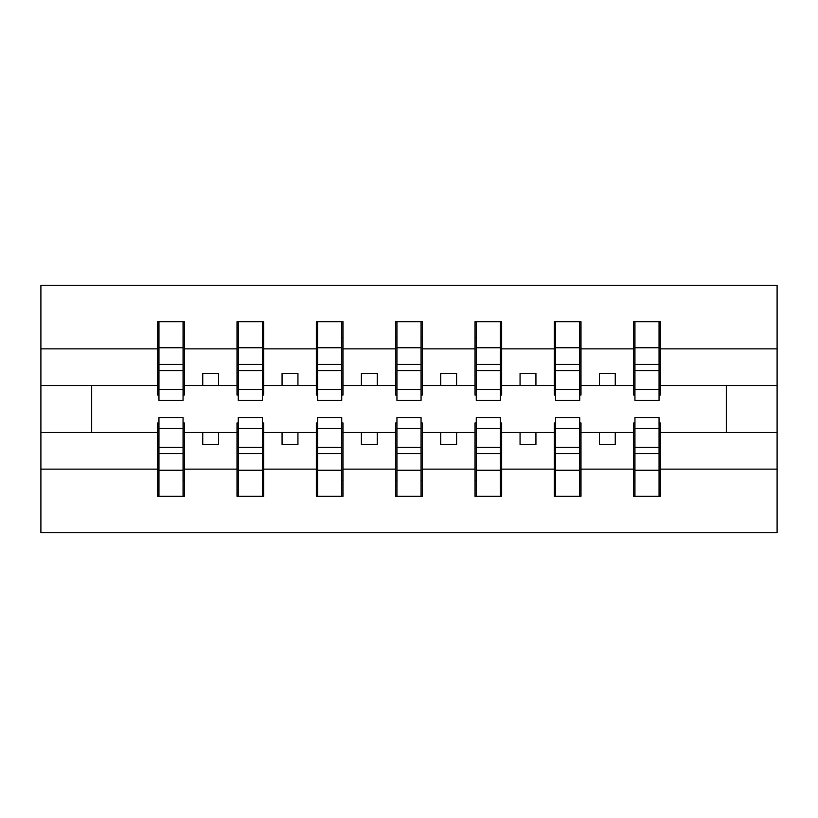 <?xml version="1.0" encoding="UTF-8"?>
<svg xmlns="http://www.w3.org/2000/svg" width="818" height="818" viewBox="0 0 818 818"><rect width="100%" height="100%" fill="white"/><g stroke="black" fill="none" stroke-linecap="round" stroke-linejoin="round"><path stroke-width="1.23" d="M158.948 422.967L157.68 422.967L157.68 469.133L40.9 469.133L40.9 532.753L777.1 532.753L777.1 469.133L660.32 469.133L660.32 496.26L633.664 496.26L634.942 496.26L634.942 417.569L659.052 417.569L659.052 447.374L634.942 447.374M634.942 422.967L633.664 422.967L633.664 432.487L599.4 432.487L599.4 444.542L615.259 444.542L615.259 432.487M633.664 496.26L633.664 432.487M659.052 422.967L660.32 422.967L660.32 469.133M555.606 422.967L554.338 422.967L554.338 432.487L520.064 432.487L520.064 444.542L535.933 444.542L535.933 432.487M633.664 469.133L580.995 469.133L580.995 496.26L554.338 496.26L554.338 432.487M579.727 422.967L580.995 422.967L580.995 469.133M476.27 422.967L475.002 422.967L475.002 432.487L440.728 432.487L440.728 444.542L456.597 444.542L456.597 432.487M554.338 469.133L501.659 469.133L501.659 496.26L475.002 496.26L475.002 432.487M500.391 422.967L501.659 422.967L501.659 469.133M396.945 422.967L395.677 422.967L395.677 432.487L361.403 432.487L361.403 444.542L377.272 444.542L377.272 432.487M475.002 469.133L422.323 469.133L422.323 496.26L395.677 496.26L395.677 432.487M421.055 422.967L422.323 422.967L422.323 469.133M317.609 422.967L316.341 422.967L316.341 432.487L282.067 432.487L282.067 444.542L297.936 444.542L297.936 432.487M395.677 469.133L342.998 469.133L342.998 496.26L316.341 496.26L316.341 432.487M341.73 422.967L342.998 422.967L342.998 469.133M238.273 422.967L237.005 422.967L237.005 432.487L202.741 432.487L202.741 444.542L218.6 444.542L218.6 432.487M316.341 469.133L263.662 469.133L263.662 496.26L237.005 496.26L237.005 432.487M262.394 422.967L263.662 422.967L263.662 469.133M634.942 389.47L659.052 389.47L659.052 400.431L634.942 400.431L634.942 321.74L633.664 321.74L633.664 348.867L580.995 348.867L580.995 395.033L579.727 395.033M634.942 395.033L633.664 395.033L633.664 348.867M555.606 389.47L579.727 389.47L579.727 400.431L555.606 400.431L555.606 321.74L554.338 321.74L554.338 348.867L501.659 348.867L501.659 395.033L500.391 395.033M555.606 395.033L554.338 395.033L554.338 348.867M476.27 389.47L500.391 389.47L500.391 400.431L476.27 400.431L476.27 321.74L475.002 321.74L475.002 348.867L422.323 348.867L422.323 395.033L421.055 395.033M476.27 395.033L475.002 395.033L475.002 348.867M396.945 389.47L421.055 389.47L421.055 400.431L396.945 400.431L396.945 321.74L395.677 321.74L395.677 348.867L342.998 348.867L342.998 395.033L341.73 395.033M396.945 395.033L395.677 395.033L395.677 348.867M317.609 389.47L341.73 389.47L341.73 400.431L317.609 400.431L317.609 321.74L316.341 321.74L316.341 348.867L263.662 348.867L263.662 395.033L262.394 395.033M317.609 395.033L316.341 395.033L316.341 348.867M238.273 389.47L262.394 389.47L262.394 400.431L238.273 400.431L238.273 321.74L237.005 321.74L237.005 348.867L184.336 348.867L184.336 321.74L183.058 321.74L183.058 400.431L158.948 400.431L158.948 370.626L183.058 370.626M238.273 395.033L237.005 395.033L237.005 348.867M157.68 469.133L157.68 496.26L184.336 496.26L184.336 422.967L183.058 422.967M158.948 370.626L158.948 321.74L157.68 321.74L157.68 348.867L40.9 348.867L40.9 285.247L777.1 285.247L777.1 348.867L660.32 348.867L660.32 395.033L659.052 395.033M158.948 395.033L157.68 395.033L157.68 348.867M633.664 321.74L660.32 321.74L660.32 348.867M554.338 321.74L580.995 321.74L580.995 348.867M475.002 321.74L501.659 321.74L501.659 348.867M395.677 321.74L422.323 321.74L422.323 348.867M316.341 321.74L342.998 321.74L342.998 348.867M237.005 321.74L263.662 321.74L263.662 348.867M237.005 469.133L184.336 469.133M157.68 321.74L184.336 321.74M599.4 432.487L580.995 432.487M633.664 385.513L615.259 385.513L615.259 373.458L599.4 373.458L599.4 385.513L580.995 385.513M599.4 385.513L615.259 385.513M520.064 432.487L501.659 432.487M554.338 385.513L535.933 385.513L535.933 373.458L520.064 373.458L520.064 385.513L501.659 385.513M520.064 385.513L535.933 385.513M440.728 432.487L422.323 432.487M475.002 385.513L456.597 385.513L456.597 373.458L440.728 373.458L440.728 385.513L422.323 385.513M440.728 385.513L456.597 385.513M361.403 432.487L342.998 432.487M395.677 385.513L377.272 385.513L377.272 373.458L361.403 373.458L361.403 385.513L342.998 385.513M361.403 385.513L377.272 385.513M282.067 432.487L263.662 432.487M316.341 385.513L297.936 385.513L297.936 373.458L282.067 373.458L282.067 385.513L263.662 385.513M282.067 385.513L297.936 385.513M202.741 432.487L184.336 432.487M237.005 385.513L218.6 385.513L218.6 373.458L202.741 373.458L202.741 385.513L184.336 385.513L184.336 348.867M202.741 385.513L218.6 385.513M184.336 385.513L184.336 395.033L183.058 395.033M157.68 432.487L40.9 432.487L40.9 348.867M40.9 469.133L40.9 432.487M157.68 385.513L40.9 385.513M777.1 469.133L777.1 348.867M91.677 432.487L91.677 385.513M777.1 385.513L726.323 385.513L726.323 432.487L660.32 432.487M777.1 432.487L726.323 432.487M726.323 385.513L660.32 385.513M183.058 337.599L184.336 337.599M157.68 337.599L158.948 337.599M158.948 364.439L183.058 364.439M157.68 496.26L158.948 496.26L158.948 417.569L183.058 417.569L183.058 447.374L158.948 447.374M158.948 480.401L157.68 480.401M184.336 480.401L183.058 480.401M183.058 447.374L183.058 496.26L184.336 496.26M183.058 453.561L158.948 453.561M263.662 321.74L262.394 321.74L262.394 389.47M262.394 337.599L263.662 337.599M237.005 337.599L238.273 337.599M238.273 370.626L262.394 370.626M238.273 364.439L262.394 364.439M342.998 321.74L341.73 321.74L341.73 389.47M341.73 337.599L342.998 337.599M316.341 337.599L317.609 337.599M317.609 370.626L341.73 370.626M317.609 364.439L341.73 364.439M422.323 321.74L421.055 321.74L421.055 389.47M421.055 337.599L422.323 337.599M395.677 337.599L396.945 337.599M396.945 370.626L421.055 370.626M396.945 364.439L421.055 364.439M501.659 321.74L500.391 321.74L500.391 389.47M500.391 337.599L501.659 337.599M475.002 337.599L476.27 337.599M476.27 370.626L500.391 370.626M476.27 364.439L500.391 364.439M237.005 496.26L238.273 496.26L238.273 417.569L262.394 417.569L262.394 447.374L238.273 447.374M238.273 480.401L237.005 480.401M263.662 480.401L262.394 480.401M262.394 447.374L262.394 496.26L263.662 496.26M262.394 453.561L238.273 453.561M316.341 496.26L317.609 496.26L317.609 417.569L341.73 417.569L341.73 447.374L317.609 447.374M317.609 480.401L316.341 480.401M342.998 480.401L341.73 480.401M341.73 447.374L341.73 496.26L342.998 496.26M341.73 453.561L317.609 453.561M395.677 496.26L396.945 496.26L396.945 417.569L421.055 417.569L421.055 447.374L396.945 447.374M396.945 480.401L395.677 480.401M422.323 480.401L421.055 480.401M421.055 447.374L421.055 496.26L422.323 496.26M421.055 453.561L396.945 453.561M475.002 496.26L476.27 496.26L476.27 417.569L500.391 417.569L500.391 447.374L476.27 447.374M476.27 480.401L475.002 480.401M501.659 480.401L500.391 480.401M500.391 447.374L500.391 496.26L501.659 496.26M500.391 453.561L476.27 453.561M580.995 321.74L579.727 321.74L579.727 389.47M579.727 337.599L580.995 337.599M554.338 337.599L555.606 337.599M555.606 370.626L579.727 370.626M555.606 364.439L579.727 364.439M554.338 496.26L555.606 496.26L555.606 417.569L579.727 417.569L579.727 447.374L555.606 447.374M555.606 480.401L554.338 480.401M580.995 480.401L579.727 480.401M579.727 447.374L579.727 496.26L580.995 496.26M579.727 453.561L555.606 453.561M660.32 321.74L659.052 321.74L659.052 389.47M659.052 337.599L660.32 337.599M633.664 337.599L634.942 337.599M634.942 370.626L659.052 370.626M634.942 364.439L659.052 364.439M634.942 480.401L633.664 480.401M660.32 480.401L659.052 480.401M659.052 447.374L659.052 496.26L660.32 496.26M659.052 453.561L634.942 453.561M158.948 389.47L183.058 389.47M158.948 347.742L183.058 347.742M183.058 428.53L158.948 428.53M183.058 470.258L158.948 470.258M238.273 347.742L262.394 347.742M317.609 347.742L341.73 347.742M396.945 347.742L421.055 347.742M476.27 347.742L500.391 347.742M262.394 428.53L238.273 428.53M262.394 470.258L238.273 470.258M341.73 428.53L317.609 428.53M341.73 470.258L317.609 470.258M421.055 428.53L396.945 428.53M421.055 470.258L396.945 470.258M500.391 428.53L476.27 428.53M500.391 470.258L476.27 470.258M555.606 347.742L579.727 347.742M579.727 428.53L555.606 428.53M579.727 470.258L555.606 470.258M634.942 347.742L659.052 347.742M659.052 428.53L634.942 428.53M659.052 470.258L634.942 470.258"/></g></svg>
